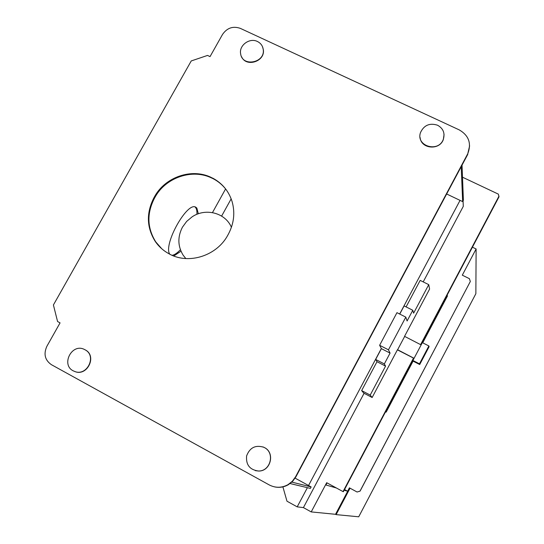 <?xml version="1.0" encoding="UTF-8"?>
<svg xmlns="http://www.w3.org/2000/svg" width="544" height="544" viewBox="0 0 544 544"><rect width="100%" height="100%" fill="white"/><g stroke="black" fill="none" stroke-linecap="round" stroke-linejoin="round"><path stroke-width="0.82" d="M385.58 411.747L386.152 412.141L385.492 411.903M447.018 295.338L447.467 295.943M231.166 198.839L221.619 216.084M349.479 487.88L335.539 514.304L311.209 511.911L303.416 507.6L297.201 506.858L307.387 487.689M472.43 247.187L476.116 248.975L462.298 275.182L469.397 278.671L470.329 281.486L360.019 491.11L357.075 492.014L349.411 487.846L347.63 491.225L344.155 490.226M336.437 488.009L325.924 484.99L327.039 482.888M413.508 358.095L343.033 491.606L326.692 482.698L311.209 511.911M470.329 281.486L360.08 491.13L357.075 492.014M476.116 248.975L475.864 293.699L358.714 516.8L336.117 514.617L350.05 488.192M399.765 314.078L404.104 305.905L412.787 310.27L413.624 313.16L428.74 284.648L420.179 280.391L406.096 306.904M414.079 358.299L397.487 349.676L372.144 397.514L363.732 393.108L361.644 390.599L376.999 361.699L375.659 359.448L381.392 348.65L379.624 345.29L396.964 312.664L405.804 317.125L407.096 321.001L412.787 310.27M308.543 485.506L381.33 348.527M303.416 507.6L364.079 393.292M423.205 281.894L463.284 206.373L463.066 200.845M399.663 314.031L460.047 200.382M446.651 193.984L462.652 201.62L463.393 200.233L462.033 165.124M225.597 188.924L212.473 212.595M295.134 478.162L311.141 486.934L310.366 488.396L290.122 483.548M226.284 189.815C222.68 185.062 218.219 181.308 212.901 178.554L211.507 177.589C192.012 167.749 165.145 176.882 154.435 196.846L153.986 197.649C146.139 212.915 146.574 227.535 155.292 241.495C158.882 246.684 163.479 250.784 169.089 253.81L170.007 254.354C189.496 264.656 217.131 255.503 227.868 235.069L228.324 234.246C233.968 223.598 235.226 212.718 232.104 201.613C228.752 191.046 222.21 183.178 212.486 178.004M161.752 248.751L155.802 241.951C147.091 228.004 146.656 213.411 154.489 198.166L154.938 197.363C165.634 177.432 192.46 168.314 211.922 178.14L212.901 178.554M274.734 486.921C279.5 487.88 284.036 487.145 288.334 484.718L292.652 481.324L295.888 476.864L467.52 154.829L469.622 145.86M207.529 55.427L191.243 60.942L53.414 304.96L57.569 321.524L60.064 322.878L46.859 346.331C43.418 354.022 44.928 360.135 51.401 364.677L269.232 484.922C275.488 488.118 281.751 488.029 288.021 484.65L292.339 481.25L295.582 476.775L467.792 153.666C471.648 143.378 468.785 135.442 459.204 129.873L240.346 28.376C233.029 25.847 227.093 27.866 222.53 34.428L210.038 56.61L207.529 55.427M74.582 371.402C87.128 377.114 97.532 355.858 85.177 349.853L84.395 349.466M241.611 56.766C246.153 67.646 265.316 61.452 263.344 49.715L262.494 46.682M420.111 137.557C421.022 148.974 439.572 150.62 443.326 139.563L444.067 134.47M262.97 446.903L264.479 447.59C275.38 452.826 270.681 471.498 258.516 471.036L255.326 470.642M211.922 178.14L211.507 177.589M264.357 447.549C275.271 452.785 270.565 471.464 258.4 471.009C249.778 469.819 245.847 464.8 246.602 455.933C249.771 447.617 255.49 444.727 263.772 447.25L264.357 447.549M437.573 125.229C443.251 128.452 445.162 133.158 443.306 139.352C438.512 153.054 415.521 146.084 420.519 132.518C424 125.154 429.685 122.726 437.573 125.229M257.421 41.494C260.76 43.16 262.698 45.818 263.235 49.463C265.377 62.866 242.359 67.334 240.652 53.89C238.796 45.431 249.608 37.441 257.421 41.494M84.966 349.758C97.396 355.803 86.809 377.155 74.256 371.273C60.01 365.894 71.74 342.135 84.857 349.704L84.966 349.758M462.652 201.62L461.217 166.654M169.769 254.211C162.88 244.644 187.68 200.532 196.017 207.38L196.846 208.073L198.322 213.785M180.989 251.219L173.747 255.993M311.141 486.934L291.849 482.113M172.108 255.326C174.481 254.939 177.242 253.069 180.397 249.73M196.908 214.322C197.118 210.739 196.52 208.304 195.112 207.033M347.63 491.225L344.522 489.532M282.894 486.866L286.98 501.208L297.201 506.858M335.539 514.304L336.117 514.617M462.502 177.194L498.358 194.133L498.964 196.908L420.913 344.801M413.814 358.251L343.38 491.701L343.033 491.606M499.025 196.071L420.6 344.644M372.144 397.514L370.206 395.08L361.644 390.599M370.206 395.08L385.56 366.119L376.999 361.699M385.56 366.119L384.329 363.922L375.659 359.448M384.329 363.922L390.068 353.104L381.392 348.65M390.068 353.104L388.457 349.819L379.624 345.29M388.457 349.819L405.804 317.125M428.74 284.648L429.597 289.054L404.546 336.342L421.138 344.916M414.038 358.367L397.392 349.846M397.555 349.84L404.614 336.512M428.883 345.964L422.341 342.638L412.923 360.482L413.195 361.202L419.71 364.541L429.087 346.746L428.883 345.964L419.465 363.834L412.923 360.482M419.465 363.834L419.71 364.541M231.418 227.297C225.386 212.826 205.598 207.638 192.148 216.818L186.653 221.415L182.437 227.188C177.487 236.871 177.711 246.187 183.11 255.143L185.824 258.563M467.52 154.829L467.507 154.224M154.938 197.363L154.435 196.846M154.489 198.166L153.986 197.649M386.152 412.141L413.127 361.026M422.722 342.836L447.515 295.861M467.806 154.272L467.792 153.666M155.802 241.951L155.292 241.495M196.017 207.38L195.677 207.21"/></g></svg>
